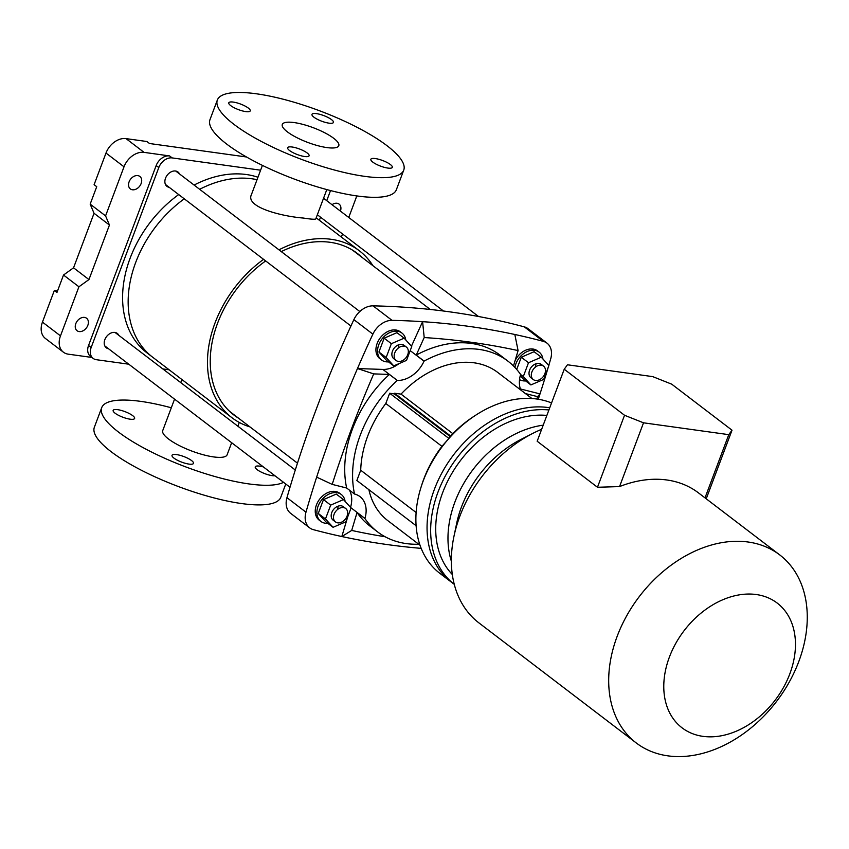 <?xml version="1.0" encoding="UTF-8"?>
<svg xmlns="http://www.w3.org/2000/svg" width="849" height="849" viewBox="0 0 849 849"><rect width="100%" height="100%" fill="white"/><g stroke="black" fill="none" stroke-linecap="round" stroke-linejoin="round"><path stroke-width="1.27" d="M260.601 170.193L172.177 157.914L169.556 155.919L144.075 152.374A18.105 13.213 127.3 0 0 124.018 166.807L105.573 215.89L109.447 225.038L88.954 279.565L78.925 286.782L63.516 275.034L56.957 292.481L54.336 290.475L42.45 322.111A18.105 13.213 127.3 0 0 45.368 338.433L63.399 352.186A18.105 13.213 127.3 0 0 68.228 354.16L91.872 357.44M54.336 290.475L57.541 290.92M341.372 237.062L342.529 233.974M348.737 217.461L355.689 198.974A18.105 13.213 127.3 0 0 356.591 195.896M246.486 156.98L149.52 143.513L146.898 141.518L126.045 138.62A18.105 13.213 127.3 0 0 105.998 153.053L94.101 184.679L96.733 186.684L90.164 204.131L94.048 213.279L73.545 267.817L63.516 275.034M87.84 325.326A7.843 5.731 -52.7 0 1 77.057 330.717A7.843 5.731 -52.7 0 1 77.27 321.007A7.843 5.731 -52.7 0 1 86.577 318.248A7.843 5.731 -52.7 0 1 87.84 325.326M141.136 183.533A7.843 5.731 -52.7 0 1 130.353 188.924A7.843 5.731 -52.7 0 1 130.566 179.213A7.843 5.731 -52.7 0 1 139.873 176.454A7.843 5.731 -52.7 0 1 141.136 183.533M78.925 286.782L60.481 335.864A18.105 13.213 127.3 0 0 63.399 352.186M169.556 155.919A12.066 8.808 127.3 0 0 156.184 165.534L88.54 345.501A12.066 8.808 127.3 0 0 90.493 356.378L93.114 358.384A12.066 8.808 127.3 0 0 96.33 359.7L128.783 364.2M162.828 368.933L169.184 369.814M105.573 215.89L90.164 204.131M109.447 225.038L94.048 213.279M88.954 279.565L73.545 267.817M332.023 204.705A7.843 5.731 -52.7 0 1 339.101 204.121A7.843 5.731 -52.7 0 1 340.407 211.104M172.177 157.914A12.066 8.808 127.3 0 0 158.805 167.54L91.161 347.506A12.066 8.808 127.3 0 0 93.114 358.384M319.362 220.273L320.529 217.185M326.738 200.672L330.24 191.343A12.066 8.808 127.3 0 0 330.505 190.569M169.227 187.342A9.052 6.612 -52.7 0 1 166.977 186.387A9.052 6.612 -52.7 0 1 167.211 175.181A9.052 6.612 -52.7 0 1 177.961 171.997A9.052 6.612 -52.7 0 1 179.479 173.907M108.555 348.769A9.052 6.612 -52.7 0 1 106.305 347.803A9.052 6.612 -52.7 0 1 106.539 336.607A9.052 6.612 -52.7 0 1 117.289 333.413A9.052 6.612 -52.7 0 1 118.807 335.334M257.958 177.25A105 76.665 127.3 0 0 194.081 185.061M178.693 194.57A105 76.665 127.3 0 0 147.004 352.887L152.576 357.142A105 76.665 -52.7 0 1 184.265 198.815A105 76.665 -52.7 0 0 152.576 357.142L231.894 417.676A105 76.665 -52.7 0 1 263.583 259.348M199.653 189.306A105 76.665 -52.7 0 1 257.035 179.691A105 76.665 -52.7 0 0 251.941 178.778A105 76.665 -52.7 0 0 199.653 189.306M262.415 165.385L251.41 194.654C245.159 207.23 282.133 216.41 303.401 218.055C311.233 219.286 315.372 219.551 315.807 218.851L326.801 189.592M278.971 249.839A105 76.665 -52.7 0 1 331.259 239.312A105 76.665 -52.7 0 1 359.286 250.742A105 76.665 -52.7 0 1 372.955 265.726M249.956 426.898A105 76.665 -52.7 0 1 231.894 417.676M238.633 418.26A101.678 74.245 -52.7 0 1 233.91 415.034A101.678 74.245 -52.7 0 1 217.524 323.363A101.678 74.245 -52.7 0 1 265.673 260.951M281.284 251.601A101.678 74.245 -52.7 0 1 357.28 253.373A101.678 74.245 -52.7 0 1 361.642 257.088M174.554 399.136L162.743 430.56A34.395 8.957 20.6 0 0 178.683 445.258A34.395 8.957 20.6 0 0 213.619 456.921A34.395 8.957 20.6 0 0 227.129 454.767L231.66 442.711M171.296 407.785A99.566 25.926 20.6 0 0 101.731 407.626A99.566 25.926 20.6 0 0 175.117 462.726A99.566 25.926 20.6 0 0 283.555 482.328M101.731 407.626L94.356 427.259A99.566 25.926 20.6 0 0 178.439 486.562A99.566 25.926 20.6 0 0 280.754 497.323L285.763 484.004M117.661 409.664A11.462 2.982 20.6 0 0 113.161 410.385A11.462 2.982 20.6 0 0 122.84 417.22A11.462 2.982 20.6 0 0 134.63 418.451A11.462 2.982 20.6 0 0 129.313 413.559A11.462 2.982 20.6 0 0 117.661 409.664M176.528 454.597A11.462 2.982 20.6 0 0 172.029 455.308A11.462 2.982 20.6 0 0 177.345 460.211A11.462 2.982 20.6 0 0 188.987 464.095A11.462 2.982 20.6 0 0 193.498 463.384A11.462 2.982 20.6 0 0 188.181 458.481A11.462 2.982 20.6 0 0 176.528 454.597M263.37 466.918A11.462 2.982 20.6 0 0 259.752 466.143A11.462 2.982 20.6 0 0 255.241 466.865A11.462 2.982 20.6 0 0 262.373 472.638A11.462 2.982 20.6 0 0 274.97 475.769M403.742 170.108L396.366 189.741A99.566 25.926 -159.4 0 1 294.051 178.98A99.566 25.926 -159.4 0 1 209.968 119.677L217.344 100.055A99.566 25.926 -159.4 0 1 286.559 100.108A99.566 25.926 -159.4 0 1 386.995 145.699A99.566 25.926 -159.4 0 1 403.742 170.108A99.566 25.926 -159.4 0 1 301.427 159.347A99.566 25.926 -159.4 0 1 217.344 100.055M287.376 131.86A30.171 7.853 20.6 0 0 317.813 145.678A30.171 7.853 20.6 0 0 338.793 145.699A30.171 7.853 20.6 0 0 313.313 127.732A30.171 7.853 20.6 0 0 282.303 124.463A30.171 7.853 20.6 0 0 287.376 131.86M316.497 113.639A11.462 2.982 20.6 0 0 311.986 114.36A11.462 2.982 20.6 0 0 321.675 121.195A11.462 2.982 20.6 0 0 333.455 122.426A11.462 2.982 20.6 0 0 328.139 117.533A11.462 2.982 20.6 0 0 316.497 113.639M230.705 105.616A11.462 2.982 20.6 0 0 242.262 110.869A11.462 2.982 20.6 0 0 250.232 110.879A11.462 2.982 20.6 0 0 240.554 104.045A11.462 2.982 20.6 0 0 228.774 102.803A11.462 2.982 20.6 0 0 230.705 105.616M304.6 156.513A11.462 2.982 20.6 0 0 309.1 155.802A11.462 2.982 20.6 0 0 299.421 148.968A11.462 2.982 20.6 0 0 287.641 147.737A11.462 2.982 20.6 0 0 292.958 152.629A11.462 2.982 20.6 0 0 304.6 156.513M390.391 164.547A11.462 2.982 20.6 0 0 378.824 159.294A11.462 2.982 20.6 0 0 370.854 159.283A11.462 2.982 20.6 0 0 376.171 164.186A11.462 2.982 20.6 0 0 387.813 168.07A11.462 2.982 20.6 0 0 392.323 167.359A11.462 2.982 20.6 0 0 390.391 164.547M418.716 544.22A107.409 78.426 -52.7 0 1 377.593 531.899A107.409 78.426 -52.7 0 1 364.911 518.537L364.943 518.431A26.552 19.389 -52.7 0 0 359.955 496.601A26.552 19.389 -52.7 0 0 354.606 494.044L354.532 494.033A107.409 78.426 -52.7 0 1 397.226 380.426L397.311 380.437A26.552 19.389 -52.7 0 0 424.044 361.196L424.086 361.09A107.409 78.426 -52.7 0 1 507.914 361.133A107.409 78.426 -52.7 0 1 520.607 374.494L520.575 374.6A26.552 19.389 -52.7 0 0 520.745 389.988M450.14 436.503L394.286 393.883L389.659 393.236L385.796 403.498A97.752 71.38 127.3 0 0 360.719 470.229L356.856 480.492L416.116 525.722A102.58 74.903 127.3 0 0 439.782 573.287L454.257 584.335A102.58 74.903 127.3 0 1 445.555 475.567A102.58 74.903 127.3 0 1 548.921 409.961M551.553 402.946A102.58 74.903 127.3 0 0 476.172 414.896L474.177 416.19A97.518 71.199 127.3 0 0 450.076 436.577L448.919 438.455A102.58 74.903 127.3 0 0 421.072 487.093A102.58 74.903 127.3 0 0 416.116 525.722M476.172 414.896A102.58 74.903 127.3 0 0 448.919 438.455L389.659 393.236M421.072 487.093L421.762 484.928A97.752 71.38 127.3 0 1 441.936 446.33L448.919 438.455M548.783 365.441A994.434 726.097 127.3 0 0 550.704 358.84A19.315 14.104 127.3 0 0 547.021 343.166A19.315 14.104 127.3 0 0 543.296 341.362A994.434 726.097 127.3 0 0 514.834 334.485A994.434 726.097 127.3 0 0 422.59 321.675A994.434 726.097 127.3 0 0 392.047 320.36A19.315 14.104 127.3 0 0 372.881 334.145A994.434 726.097 127.3 0 0 357.471 368.551A994.434 726.097 127.3 0 0 316.656 477.127A994.434 726.097 127.3 0 0 305.969 512.18A19.315 14.104 127.3 0 0 309.652 527.845A19.315 14.104 127.3 0 0 313.377 529.659A994.434 726.097 127.3 0 0 341.829 536.536A994.434 726.097 127.3 0 0 421.189 548.369M547.021 343.166L528.004 328.659A19.315 14.104 127.3 0 0 524.289 326.854A994.434 726.097 127.3 0 0 373.04 305.852A19.315 14.104 127.3 0 0 353.874 319.638A994.434 726.097 127.3 0 0 286.951 497.673A19.315 14.104 127.3 0 0 290.645 513.337L309.652 527.845M538.277 399.242A994.434 726.097 127.3 0 0 540.017 393.894A994.434 726.097 127.3 0 0 548.221 367.352M514.834 334.485L518.081 350.584L513.486 365.972M525.467 393.586L537.597 396.642L540.017 393.894L520.373 388.948M398.956 363.637A26.552 19.389 -52.7 0 1 382.888 369.421L357.471 368.551L373.719 373.889L389.362 374.43L397.226 380.426M424.086 361.09L416.222 355.094L424.203 337.552L422.59 321.675L411.447 346.18M347.655 517.052L341.829 536.536L351.698 530.434L357.047 512.531L364.911 518.537M349.448 490.149A26.552 19.389 -52.7 0 1 350.541 507.362M354.532 494.033L346.657 488.026L332.192 484.386L316.656 477.127M373.719 373.889A982.367 717.288 127.3 0 0 332.192 484.386M346.657 488.026A107.409 78.426 -52.7 0 1 389.362 374.43M351.698 530.434A982.367 717.288 127.3 0 0 385.085 536.748M377.593 531.899L369.729 525.892A107.409 78.426 -52.7 0 1 357.047 512.531M518.081 350.584A982.367 717.288 127.3 0 0 424.203 337.552M416.222 355.094A107.409 78.426 -52.7 0 1 500.05 355.126L507.914 361.133M536.823 399.019A982.367 717.288 127.3 0 0 537.597 396.642M549.727 407.796A102.58 74.903 127.3 0 0 443.21 470.537A102.58 74.903 127.3 0 0 450.925 581.788A102.58 74.903 127.3 0 1 443.21 470.537A102.58 74.903 127.3 0 1 549.727 407.796M416.127 512.52L360.719 470.229M441.936 446.33L385.796 403.498M544.878 373.719A8.448 6.166 -52.7 0 1 533.268 379.535A8.448 6.166 -52.7 0 1 533.49 369.082A8.448 6.166 -52.7 0 1 543.519 366.11A8.448 6.166 -52.7 0 1 544.878 373.719M515.078 360.655A16.895 12.332 -52.7 0 1 537.491 350.881L539.136 352.133A16.895 12.332 -52.7 0 1 542.925 359M525.627 380.904A16.895 12.332 -52.7 0 1 519.535 379.609M514.918 367.447A16.895 12.332 -52.7 0 1 524.788 352.813A16.895 12.332 -52.7 0 1 539.136 352.133M541.301 357.217L528.503 362.725L523.302 376.585L530.89 384.926L543.689 379.418L548.889 365.558L541.301 357.217L534.095 351.719L521.297 357.227L516.701 369.432M528.503 362.725L521.297 357.227M523.302 376.585L520.596 374.515M520.267 375.683L523.674 379.418L530.89 384.926M543.519 366.11L541.216 364.359A8.448 6.166 127.3 0 0 531.187 367.33A8.448 6.166 127.3 0 0 530.975 377.784L533.268 379.535M535.369 366.471A8.448 6.166 127.3 0 0 535.963 363.765M368.891 489.671A88.094 64.322 127.3 0 0 387.781 520.607L420.011 545.207M798.792 661.53A118.266 86.354 -52.7 0 1 636.23 742.939A118.266 86.354 -52.7 0 1 612.978 649.326A118.266 86.354 -52.7 0 1 686.618 555.299A118.266 86.354 -52.7 0 1 779.732 554.906A118.266 86.354 -52.7 0 1 798.792 661.53M597.473 487.262L624.535 415.267L564.224 369.241L537.162 441.236L597.473 487.262L619.547 486.583A118.266 86.354 -52.7 0 1 698.451 492.866L779.732 554.906M541.641 429.307A118.266 86.354 127.3 0 0 532.578 433.499A118.266 86.354 127.3 0 0 529.298 435.24A118.266 86.354 127.3 0 0 459.84 516.245A118.266 86.354 127.3 0 0 453.907 536.589A118.266 86.354 127.3 0 0 478.9 622.879L636.23 742.939M454.894 502.056A96.553 70.499 127.3 0 0 451.36 561.2A96.553 70.499 127.3 0 1 543.211 425.158A96.553 70.499 127.3 0 0 454.894 502.056M532.578 433.499L520.819 439.506A96.553 70.499 127.3 0 0 461.442 507.055A96.553 70.499 127.3 0 0 456.603 523.663L453.907 536.589M789.846 673.788A78.448 57.276 -52.7 0 1 676.42 722.648A78.448 57.276 -52.7 0 1 722.573 599.85A78.448 57.276 -52.7 0 1 789.846 673.788M706.23 498.809L732.018 430.199L671.718 384.173L652.732 376.627L567.472 364.783L564.224 369.241M705.01 497.875L728.771 434.656L643.521 422.813L619.547 486.583M643.521 422.813L624.535 415.267M732.018 430.199L728.771 434.656M546.862 415.426A96.553 70.499 127.3 0 0 452.22 472.808A96.553 70.499 127.3 0 0 452.305 574.497M406.544 360.369L411.744 346.519L404.156 338.178L396.95 332.67L384.151 338.189L378.941 352.038L386.528 360.379L393.745 365.887L406.544 360.369M404.156 338.178L391.357 343.686L384.151 338.189M391.357 343.686L386.157 357.535L378.941 352.038M386.157 357.535L393.745 365.887M406.374 347.061L404.071 345.31A8.448 6.166 127.3 0 0 394.042 348.292A8.448 6.166 127.3 0 0 393.83 358.745L396.122 360.496A8.448 6.166 -52.7 0 1 396.345 350.043A8.448 6.166 -52.7 0 1 406.374 347.061A8.448 6.166 -52.7 0 1 407.732 354.68A8.448 6.166 -52.7 0 1 396.122 360.496M398.223 347.421A8.448 6.166 127.3 0 0 398.818 344.726M388.481 361.865A16.895 12.332 -52.7 0 1 381.488 359.955L379.853 358.702A16.895 12.332 -52.7 0 1 380.299 337.796A16.895 12.332 -52.7 0 1 400.357 331.842L401.991 333.095A16.895 12.332 -52.7 0 1 405.78 339.961M381.488 359.955A16.895 12.332 -52.7 0 1 381.933 339.038A16.895 12.332 -52.7 0 1 401.991 333.095M345.861 521.795L351.072 507.946L343.484 499.605L336.268 494.097L323.48 499.605L318.269 513.465L325.857 521.806L333.063 527.303L345.861 521.795M343.484 499.605L330.686 505.113L323.48 499.605M330.686 505.113L325.475 518.962L318.269 513.465M325.475 518.962L333.063 527.303M345.692 508.487L343.399 506.736A8.448 6.166 127.3 0 0 333.37 509.708A8.448 6.166 127.3 0 0 333.148 520.172L335.44 521.923A8.448 6.166 -52.7 0 1 335.663 511.459A8.448 6.166 -52.7 0 1 345.692 508.487A8.448 6.166 -52.7 0 1 347.061 516.107A8.448 6.166 -52.7 0 1 335.44 521.923M337.552 508.848A8.448 6.166 127.3 0 0 338.146 506.153M327.81 523.292A16.895 12.332 -52.7 0 1 320.816 521.382L319.171 520.129A16.895 12.332 -52.7 0 1 319.617 499.212A16.895 12.332 -52.7 0 1 339.674 493.269L341.319 494.521A16.895 12.332 -52.7 0 1 345.108 501.388M320.816 521.382A16.895 12.332 -52.7 0 1 321.262 500.464A16.895 12.332 -52.7 0 1 341.319 494.521M450.915 436.248L394.541 393.225L394.286 393.883M531.941 398.531L497.726 372.424A88.094 64.322 127.3 0 0 401.025 394.127L394.541 393.225M452.835 433.669L401.025 394.127M60.481 335.864L42.45 322.111M144.075 152.374L126.045 138.62M124.018 166.807L105.998 153.053M91.161 347.506L88.54 345.501M158.805 167.54L156.184 165.534M372.881 334.145L353.874 319.638M305.969 512.18L286.951 497.673M543.296 341.362L524.289 326.854M392.047 320.36L373.04 305.852M382.888 369.421L397.311 380.437M410.205 350.626L424.044 361.196M350.796 507.638L364.943 518.431M359.286 250.742L316.178 217.843M181.919 379.535L180.763 382.612M239.28 422.441L237.869 426.198M430.284 309.471L352.547 250.147M297.468 463.161L229.548 411.33M478.518 316.497L323.554 198.242M443.475 311.021L317.346 214.755M359.806 311.53L175.711 171.031M350.924 326.005L165.459 184.466M295.293 470.028L115.029 332.458M290.008 487.252L104.777 345.893"/></g></svg>
